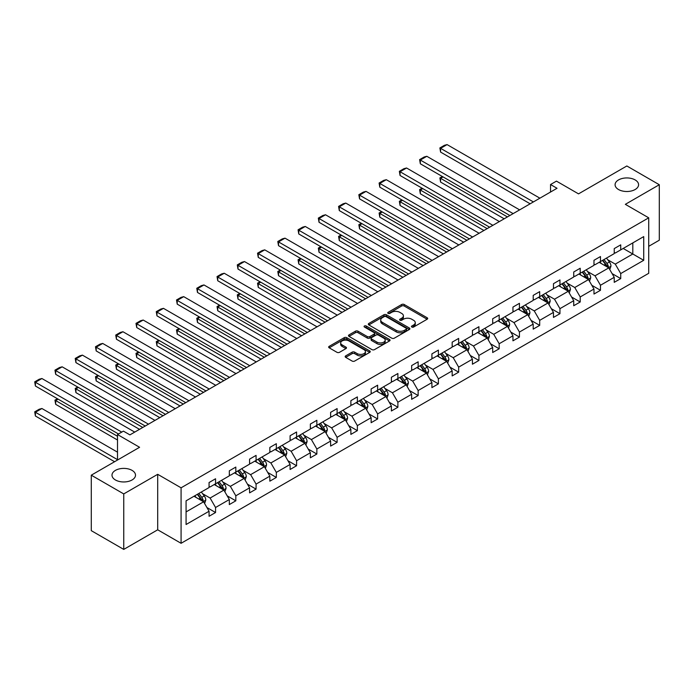 <?xml version="1.0" encoding="UTF-8"?>
<svg xmlns="http://www.w3.org/2000/svg" width="694" height="694" viewBox="0 0 694 694"><rect width="100%" height="100%" fill="white"/><g stroke="black" fill="none" stroke-linecap="round" stroke-linejoin="round"><path stroke-width="1.04" d="M132.06 470.376A11.755 6.784 0 0 0 119.247 468.91A11.755 6.784 0 0 0 111.994 475.182A11.755 6.784 0 0 0 115.438 479.979A11.755 6.784 0 0 0 128.243 481.445A11.755 6.784 0 0 0 135.504 475.182A11.755 6.784 0 0 0 132.06 470.376M635.149 179.928A11.755 6.784 0 0 0 622.336 178.453A11.755 6.784 0 0 0 615.084 184.725A11.755 6.784 0 0 0 618.519 189.523A11.755 6.784 0 0 0 631.332 190.989A11.755 6.784 0 0 0 638.584 184.725A11.755 6.784 0 0 0 635.149 179.928M411.82 327.048A1.258 0.729 0 0 0 413.607 327.048L427.148 319.231A1.804 1.041 0 0 0 427.678 318.494A1.804 1.041 0 0 0 427.148 317.757L404.203 304.51A1.804 1.041 0 0 0 401.653 304.51L388.111 312.326A1.258 0.729 0 0 0 387.738 312.847A1.258 0.729 0 0 0 388.111 313.358A1.258 0.729 0 0 0 389.898 313.358L391.65 312.343A5.769 3.331 0 0 1 399.805 312.343L401.713 313.454A5.769 3.331 0 0 1 403.405 315.805A5.769 3.331 0 0 1 401.713 318.164L399.961 319.171A1.258 0.729 0 0 0 399.597 319.691A1.258 0.729 0 0 0 399.961 320.203A1.258 0.729 0 0 0 401.748 320.203L403.5 319.188A5.769 3.331 0 0 1 411.663 319.188L413.572 320.298A5.769 3.331 0 0 1 415.264 322.649A5.769 3.331 0 0 1 413.572 325.009L411.82 326.015A1.258 0.729 0 0 0 411.447 326.536A1.258 0.729 0 0 0 411.82 327.048L411.82 326.015M648.716 246.318L659.3 240.202L659.3 184.725L626.838 165.979L578.527 193.869L556.449 181.125L550.542 184.535L550.542 192.03M123.749 549.405L157.703 529.8L157.703 474.314L123.749 493.92L123.749 549.405L91.278 530.658L91.278 475.182L139.589 447.283L117.512 434.539L117.512 460.035M123.749 493.92L91.278 475.182M345.69 355.875A1.804 1.041 0 0 0 345.17 356.612A1.804 1.041 0 0 0 345.69 357.349L352.127 361.062A1.804 1.041 0 0 0 354.677 361.062L369.72 352.379A1.804 1.041 0 0 0 370.249 351.65A1.804 1.041 0 0 0 369.72 350.912L346.774 337.666A1.804 1.041 0 0 0 344.224 337.666L329.19 346.349A1.804 1.041 0 0 0 328.661 347.087A1.804 1.041 0 0 0 329.19 347.815L336.963 352.309A1.804 1.041 0 0 0 339.513 352.309L345.95 348.596A1.804 1.041 0 0 0 346.479 347.859A1.804 1.041 0 0 0 345.95 347.121L342.09 344.892A4.823 2.785 0 0 1 340.685 342.923A4.823 2.785 0 0 1 343.66 340.355A4.823 2.785 0 0 1 348.909 340.954L364.02 349.681A4.823 2.785 0 0 1 365.426 351.65A4.823 2.785 0 0 1 362.45 354.218A4.823 2.785 0 0 1 357.202 353.619L354.677 352.162A1.804 1.041 0 0 0 352.127 352.162L345.69 355.875L345.69 357.349L352.127 353.662L352.127 352.162M117.512 434.539L123.419 431.13L129.917 434.878L557.03 188.282L550.542 184.535M157.703 474.314L181.082 487.813L648.716 217.821L648.716 273.306L181.082 543.298L181.082 487.813M659.3 184.725L625.337 204.331L648.716 217.821M391.772 338.178A1.804 1.041 0 0 0 394.322 338.178L409.365 329.494A1.804 1.041 0 0 0 409.894 328.756A1.804 1.041 0 0 0 409.365 328.019L386.419 314.772A1.804 1.041 0 0 0 383.869 314.772L368.826 323.456A1.804 1.041 0 0 0 368.306 324.193A1.804 1.041 0 0 0 368.826 324.931L391.772 338.178M364.94 327.316A1.258 0.729 0 0 1 366.215 327.499L366.215 325.998L389.542 339.47A1.804 1.041 0 0 1 390.071 340.199A1.804 1.041 0 0 1 389.542 340.936L374.5 349.62A1.804 1.041 0 0 1 371.949 349.62L349.004 336.373L349.004 334.907A1.804 1.041 0 0 0 348.483 335.636A1.804 1.041 0 0 0 349.004 336.373M349.004 334.907L355.449 331.185A1.804 1.041 0 0 1 357.991 331.185L367.3 336.564A1.804 1.041 0 0 0 369.85 336.564L374.118 334.092A1.804 1.041 0 0 0 374.647 333.354A1.804 1.041 0 0 0 374.118 332.626L364.428 327.03A1.258 0.729 0 0 1 364.064 326.518A1.258 0.729 0 0 1 364.844 325.842A1.258 0.729 0 0 1 366.215 325.998M186.079 500.816L209.068 487.552L209.068 482.53L215.556 478.773L215.556 483.796L229.324 475.85L229.324 470.827L235.821 467.079L235.821 472.102L249.58 464.156L249.58 459.133L256.077 455.385L256.077 460.408L269.845 452.462L269.845 447.439L276.333 443.692L276.333 448.714L290.101 440.768L290.101 435.737L296.59 431.989L296.59 437.012L310.357 429.066L310.357 424.043L316.854 420.295L316.854 425.318L330.622 417.372L330.622 412.349L337.111 408.601L337.111 413.624L350.878 405.678L350.878 400.655L357.367 396.907L357.367 401.93L371.134 393.975L371.134 388.952L377.631 385.205L377.631 390.228L391.39 382.281L391.39 377.258L397.888 373.511L397.888 378.534L411.655 370.587L411.655 365.565L418.144 361.817L418.144 366.84L431.911 358.893L431.911 353.871L438.4 350.114L438.4 355.146L452.167 347.191L452.167 342.168L458.665 338.42L458.665 343.443L472.432 335.497L472.432 330.474L478.921 326.727L478.921 331.749L492.688 323.803L492.688 318.78L499.177 315.033L499.177 320.055L512.944 312.109L512.944 307.086L519.442 303.33L519.442 308.362L533.2 300.407L533.2 295.384L539.698 291.636L539.698 296.659L553.465 288.713L553.465 283.69L559.954 279.942L559.954 284.965L573.721 277.019L573.721 271.996L580.21 268.248L580.21 273.271L593.977 265.325L593.977 260.302L600.475 256.546L600.475 261.569L614.233 253.622L614.233 248.599L620.731 244.852L620.731 249.875L643.72 236.602L643.72 260.302L620.731 273.566L620.731 278.589L614.233 282.345L614.233 277.314L600.475 285.269L600.475 290.292L593.977 294.039L593.977 289.016L580.21 296.963L580.21 301.985L573.721 305.733L573.721 300.71L559.954 308.657L559.954 313.679L553.465 317.427L553.465 312.404L539.698 320.35L539.698 325.373L533.2 329.13L533.2 324.107L519.442 332.053L519.442 337.076L512.944 340.823L512.944 335.801L499.177 343.747L499.177 348.77L492.688 352.517L492.688 347.494L478.921 355.441L478.921 360.464L472.432 364.211L472.432 359.188L458.665 367.135L458.665 372.166L452.167 375.914L452.167 370.891L438.4 378.837L438.4 383.86L431.911 387.608L431.911 382.585L418.144 390.531L418.144 395.554L411.655 399.302L411.655 394.279L397.888 402.225L397.888 407.248L391.39 410.995L391.39 405.973L377.631 413.919L377.631 418.95L371.134 422.698L371.134 417.675L357.367 425.622L357.367 430.644L350.878 434.392L350.878 429.369L337.111 437.315L337.111 442.338L330.622 446.086L330.622 441.063L316.854 449.009L316.854 454.032L310.357 457.78L310.357 452.757L296.59 460.712L296.59 465.735L290.101 469.482L290.101 464.459L276.333 472.406L276.333 477.429L269.845 481.176L269.845 476.153L256.077 484.1L256.077 489.123L249.58 492.87L249.58 487.847L235.821 495.794L235.821 500.816L229.324 504.573L229.324 499.541L215.556 507.496L215.556 512.519L209.068 516.267L209.068 511.244L186.079 524.508L186.079 500.816M214.264 484.551L223.867 490.094L210.108 498.049L202.587 493.703M210.108 498.049L215.556 507.496M223.867 490.094L229.324 499.541M209.068 486.347L210.108 486.945L215.556 483.796M234.52 472.857L244.132 478.4L230.365 486.347L222.843 482.009M230.365 486.347L235.821 495.794M244.132 478.4L249.58 487.847M229.324 474.653L230.365 475.251L235.821 472.102M254.776 461.154L264.388 466.706L250.621 474.653L243.108 470.315M250.621 474.653L256.077 484.1M264.388 466.706L269.845 476.153M249.58 462.959L250.621 463.557L256.077 460.408M275.032 449.46L284.644 455.012L270.877 462.959L263.364 458.621M270.877 462.959L276.333 472.406M284.644 455.012L290.101 464.459M269.845 451.265L270.877 451.863L276.333 448.714M295.297 437.767L304.909 443.31L291.142 451.265L283.62 446.919M291.142 451.265L296.59 460.712M304.909 443.31L310.357 452.757M290.101 439.562L291.142 440.161L296.59 437.012M315.553 426.073L325.165 431.616L311.398 439.562L303.885 435.225M311.398 439.562L316.854 449.009M325.165 431.616L330.622 441.063M310.357 427.868L311.398 428.467L316.854 425.318M335.809 414.37L345.421 419.922L331.654 427.868L324.141 423.531M331.654 427.868L337.111 437.315M345.421 419.922L350.878 429.369M330.622 416.174L331.654 416.773L337.111 413.624M356.074 402.676L365.677 408.228L351.919 416.174L344.398 411.837M351.919 416.174L357.367 425.622M365.677 408.228L371.134 417.675M350.878 404.472L351.919 405.079L357.367 401.93M376.33 390.982L385.942 396.526L372.175 404.472L364.654 400.134M372.175 404.472L377.631 413.919M385.942 396.526L391.39 405.973M371.134 392.778L372.175 393.377L377.631 390.228M396.586 379.288L406.198 384.832L392.431 392.778L384.918 388.44M392.431 392.778L397.888 402.225M406.198 384.832L411.655 394.279M391.39 381.084L392.431 381.683L397.888 378.534M416.842 367.586L426.454 373.138L412.687 381.084L405.175 376.747M412.687 381.084L418.144 390.531M426.454 373.138L431.911 382.585M411.655 369.39L412.687 369.989L418.144 366.84M437.107 355.892L446.719 361.444L432.952 369.39L425.431 365.044M432.952 369.39L438.4 378.837M446.719 361.444L452.167 370.891M431.911 357.688L432.952 358.295L438.4 355.146M457.363 344.198L466.975 349.741L453.208 357.688L445.695 353.35M453.208 357.688L458.665 367.135M466.975 349.741L472.432 359.188M452.167 345.994L453.208 346.592L458.665 343.443M477.619 332.495L487.231 338.047L473.464 345.994L465.952 341.656M473.464 345.994L478.921 355.441M487.231 338.047L492.688 347.494M472.432 334.3L473.464 334.898L478.921 331.749M497.884 320.802L507.488 326.353L493.729 334.3L486.208 329.962M493.729 334.3L499.177 343.747M507.488 326.353L512.944 335.801M492.688 322.606L493.729 323.204L499.177 320.055M518.14 309.108L527.752 314.66L513.985 322.606L506.464 318.26M513.985 322.606L519.442 332.053M527.752 314.66L533.2 324.107M512.944 310.903L513.985 311.511L519.442 308.362M538.397 297.414L548.008 302.957L534.241 310.903L526.729 306.566M534.241 310.903L539.698 320.35M548.008 302.957L553.465 312.404M533.2 299.209L534.241 299.808L539.698 296.659M558.653 285.711L568.265 291.263L554.497 299.209L546.985 294.872M554.497 299.209L559.954 308.657M568.265 291.263L573.721 300.71M553.465 287.516L554.497 288.114L559.954 284.965M578.917 274.017L588.521 279.569L574.762 287.516L567.241 283.178M574.762 287.516L580.21 296.963M588.521 279.569L593.977 289.016M573.721 275.822L574.762 276.42L580.21 273.271M599.174 262.323L608.785 267.867L595.018 275.822L587.506 271.475M595.018 275.822L600.475 285.269M608.785 267.867L614.233 277.314M593.977 264.119L595.018 264.718L600.475 261.569M623.195 248.452L632.807 254.004L615.274 264.119L607.762 259.782M615.274 264.119L620.731 273.566M643.72 260.302L632.807 254.004L632.807 242.9L643.72 236.602M157.703 529.8L181.082 543.298M614.233 252.425L615.274 253.024L620.731 249.875M186.079 511.912L203.611 501.797L193.999 496.245M203.611 501.797L209.068 511.244M612.099 273.609L620.731 278.589M591.835 285.303L600.475 290.292M571.578 296.997L580.21 301.985M551.322 308.691L559.954 313.679M531.057 320.394L539.698 325.373M510.801 332.088L519.442 337.076M490.545 343.782L499.177 348.77M470.289 355.484L478.921 360.464M450.024 367.178L458.665 372.166M429.768 378.872L438.4 383.86M409.512 390.566L418.144 395.554M389.247 402.268L397.888 407.248M368.991 413.962L377.631 418.95M348.735 425.656L357.367 430.644M328.479 437.35L337.111 442.338M308.214 449.053L316.854 454.032M287.958 460.747L296.59 465.735M267.702 472.441L276.333 477.429M247.437 484.134L256.077 489.123M227.181 495.837L235.821 500.816M206.925 507.531L215.556 512.519M412.323 327.23L413.572 326.501A5.769 3.331 0 0 0 415.264 324.15L415.264 322.649M403.405 315.805L403.405 317.305A5.769 3.331 0 0 1 401.713 319.665L400.464 320.385M427.122 319.24L404.203 306.011A1.804 1.041 0 0 0 401.653 306.011L388.614 313.541M409.339 329.511L386.419 316.273A1.804 1.041 0 0 0 383.869 316.273L368.852 324.948M406.181 329.277A1.258 0.729 0 0 0 406.545 328.756A1.258 0.729 0 0 0 406.181 328.245L386.038 316.62A1.258 0.729 0 0 0 384.25 316.62L382.403 317.687A5.769 3.331 0 0 0 380.72 320.038A5.769 3.331 0 0 0 382.403 322.389L396.17 330.344A5.769 3.331 0 0 0 404.333 330.344L406.181 329.277L406.181 330.778A1.258 0.729 0 0 0 406.545 330.257L406.545 328.756M380.72 320.038L380.72 321.539A5.769 3.331 0 0 0 382.403 323.89L382.403 322.389M406.181 330.778L404.333 331.845A5.769 3.331 0 0 1 396.17 331.845L382.403 323.89M349.03 336.39L355.449 332.686L355.449 331.185M374.647 333.354L374.647 334.855A1.804 1.041 0 0 1 374.118 335.592L369.85 338.056A1.804 1.041 0 0 1 367.3 338.056L357.991 332.686A1.804 1.041 0 0 0 355.449 332.686M366.215 327.499L389.516 340.954M376.955 342.133A4.823 2.785 0 0 0 382.212 342.741A4.823 2.785 0 0 0 385.187 340.164A4.823 2.785 0 0 0 383.773 338.195L378.456 335.124A1.804 1.041 0 0 0 375.905 335.124L371.637 337.588A1.804 1.041 0 0 0 371.108 338.325A1.804 1.041 0 0 0 371.637 339.062L376.955 342.133L376.955 343.634A4.823 2.785 0 0 0 382.212 344.241A4.823 2.785 0 0 0 385.187 341.665L385.187 340.164M371.108 338.325L371.108 339.826A1.804 1.041 0 0 0 371.637 340.563L371.637 339.062M376.955 343.634L371.637 340.563M365.426 351.65L365.426 353.142A4.823 2.785 0 0 1 362.45 355.718A4.823 2.785 0 0 1 357.202 355.111L354.677 353.662A1.804 1.041 0 0 0 352.127 353.662M340.685 342.923L340.685 344.424A4.823 2.785 0 0 0 342.09 346.393L342.09 344.892M345.924 348.605L342.09 346.393M369.694 352.396L346.774 339.166A1.804 1.041 0 0 0 344.224 339.166L329.208 347.833M609.774 269.584L610.963 266.132A4.867 2.811 -120 0 0 609.41 261.985L606.495 258.099M601.264 263.529L600.006 261.846M507.427 216.927L440.586 178.332L440.586 182.088L504.182 218.801M608.065 267.459L608.334 266.34A4.867 2.811 -120 0 0 606.946 263.408L604.032 259.521M602.808 260.224L606.018 264.509A2.481 1.431 60 0 1 606.469 265.264L608.334 266.34M602.47 260.423L605.385 264.31A4.867 2.811 60 0 1 606.599 266.609M443.05 176.909L440.586 178.332L439.875 177.924L442.338 176.502M440.586 182.088L439.875 177.924M533.4 201.928L440.586 148.343L440.586 152.09L530.155 203.802M539.889 198.18L447.075 144.595L440.586 148.343L439.875 147.935L444.42 145.306L447.075 144.595M440.586 152.09L439.875 147.935M589.51 281.278L590.707 277.826A4.867 2.811 -120 0 0 589.154 273.679L586.239 269.793M581.008 275.232L579.742 273.54M487.171 228.621L420.33 190.035L420.33 193.782L483.918 230.495M587.809 279.153L588.078 278.034A4.867 2.811 -120 0 0 586.682 275.11L583.767 271.215M582.552 271.918L585.762 276.203A2.481 1.431 60 0 1 586.213 276.958L588.078 278.034M582.214 272.117L585.129 276.004A4.867 2.811 60 0 1 586.343 278.303M422.793 188.603L420.33 190.035L419.61 189.618L422.082 188.195M420.33 193.782L419.61 189.618M569.254 292.972L570.451 289.519A4.867 2.811 -120 0 0 568.898 285.381L565.983 281.486M560.752 286.926L559.485 285.234M466.906 240.315L400.065 201.728L400.065 205.476L463.661 242.189M567.545 290.847L567.822 289.728A4.867 2.811 -120 0 0 566.425 286.804L563.511 282.909M562.296 283.612L565.497 287.897A2.481 1.431 60 0 1 565.948 288.652L567.822 289.728M561.949 283.811L564.873 287.706A4.867 2.811 60 0 1 566.078 290.005M402.537 200.306L400.065 201.728L399.354 201.312L401.826 199.889M400.065 205.476L399.354 201.312M513.144 213.622L420.33 160.045L420.33 163.793L509.89 215.504M519.633 209.874L426.819 156.289L420.33 160.045L419.61 159.629L424.155 157L426.819 156.289M420.33 163.793L419.61 159.629M492.879 225.324L400.065 171.739L400.065 175.487L489.634 227.198M499.376 221.577L406.563 167.991L400.065 171.739L399.354 171.323L403.899 168.703L406.563 167.991M400.065 175.487L399.354 171.323M548.997 304.666L550.186 301.222A4.867 2.811 -120 0 0 548.633 297.075L545.718 293.18M540.487 298.62L539.229 296.937M446.65 252.017L379.809 213.422L379.809 217.17L443.405 253.891M547.288 302.541L547.557 301.43A4.867 2.811 -120 0 0 546.169 298.498L543.255 294.612M542.031 295.314L545.241 299.591A2.481 1.431 60 0 1 545.692 300.346L547.557 301.43M541.693 295.505L544.608 299.4A4.867 2.811 60 0 1 545.822 301.699M382.281 212L379.809 213.422L379.098 213.015L381.561 211.583M379.809 217.17L379.098 213.015M472.623 237.018L379.809 183.433L379.809 187.18L469.378 238.892M479.112 233.271L386.306 179.685L379.809 183.433L379.098 183.025L383.643 180.397L386.306 179.685M379.809 187.18L379.098 183.025M528.733 316.369L529.93 312.916A4.867 2.811 -120 0 0 528.377 308.769L525.462 304.883M520.231 310.313L518.965 308.63M426.394 263.711L359.553 225.116L359.553 228.873L423.14 265.585M527.032 314.243L527.301 313.124A4.867 2.811 -120 0 0 525.913 310.192L522.998 306.306M521.775 307.008L524.985 311.294A2.481 1.431 60 0 1 525.436 312.048L527.301 313.124M521.437 307.208L524.352 311.094A4.867 2.811 60 0 1 525.566 313.393M362.016 223.694L359.553 225.116L358.833 224.709L361.305 223.286M359.553 228.873L358.833 224.709M452.367 248.712L359.553 195.127L359.553 198.874L449.113 250.586M458.855 244.965L366.042 191.379L359.553 195.127L358.833 194.719L363.378 192.091L366.042 191.379M359.553 198.874L358.833 194.719M508.476 328.062L509.674 324.61A4.867 2.811 -120 0 0 508.121 320.472L505.206 316.577M499.975 322.016L498.708 320.324M406.129 275.405L339.297 236.819L339.297 240.566L402.884 277.279M506.776 325.937L507.045 324.818A4.867 2.811 -120 0 0 505.648 321.895L502.734 317.999M501.519 318.702L504.729 322.988A2.481 1.431 60 0 1 505.18 323.742L507.045 324.818M501.181 318.902L504.096 322.788A4.867 2.811 60 0 1 505.301 325.087M341.76 235.387L339.297 236.819L338.577 236.402L341.049 234.98M339.297 240.566L338.577 236.402M432.102 260.406L339.297 206.829L339.297 210.577L428.857 262.289M438.599 256.659L345.786 203.073L339.297 206.829L338.577 206.413L343.122 203.793L345.786 203.073M339.297 210.577L338.577 206.413M488.22 339.756L489.417 336.312A4.867 2.811 -120 0 0 487.856 332.166L484.941 328.271M479.719 333.71L478.452 332.018M385.873 287.099L319.032 248.513L319.032 252.26L382.628 288.973M486.511 337.631L486.789 336.512A4.867 2.811 -120 0 0 485.392 333.588L482.477 329.693M481.254 330.405L484.464 334.682A2.481 1.431 60 0 1 484.915 335.436L486.789 336.512M480.916 330.596L483.831 334.491A4.867 2.811 60 0 1 485.045 336.79M321.504 247.09L319.032 248.513L318.32 248.096L320.784 246.674M319.032 252.26L318.32 248.096M411.846 272.109L319.032 218.523L319.032 222.271L408.601 273.983M418.343 268.361L325.529 214.776L319.032 218.523L318.32 218.107L322.866 215.487L325.529 214.776M319.032 222.271L318.32 218.107M467.964 351.45L469.153 348.006A4.867 2.811 -120 0 0 467.6 343.86L464.685 339.965M459.454 345.404L458.196 343.721M365.617 298.802L298.776 260.207L298.776 263.954L362.372 300.676M466.255 349.334L466.524 348.214A4.867 2.811 -120 0 0 465.136 345.282L462.221 341.396M460.998 342.099L464.208 346.384A2.481 1.431 60 0 1 464.659 347.13L466.524 348.214M460.66 342.289L463.575 346.185A4.867 2.811 60 0 1 464.789 348.483M301.239 258.784L298.776 260.207L298.064 259.799L300.528 258.368M298.776 263.954L298.064 259.799M391.589 283.803L298.776 230.217L298.776 233.965L388.345 285.676M398.078 280.055L305.265 226.47L298.776 230.217L298.064 229.809L302.61 227.181L305.265 226.47M298.776 233.965L298.064 229.809M447.699 363.153L448.897 359.7A4.867 2.811 -120 0 0 447.344 355.554L444.429 351.667M439.198 357.098L437.931 355.415M345.36 310.496L278.52 271.901L278.52 275.657L342.107 312.369M445.999 361.027L446.268 359.908A4.867 2.811 -120 0 0 444.871 356.985L441.957 353.09M440.742 353.793L443.952 358.078A2.481 1.431 60 0 1 444.403 358.833L446.268 359.908M440.404 353.992L443.319 357.878A4.867 2.811 60 0 1 444.533 360.177M280.983 270.478L278.52 271.901L277.8 271.493L280.272 270.07M278.52 275.657L277.8 271.493M371.333 295.497L278.52 241.911L278.52 245.659L368.08 297.37M377.822 291.749L285.008 238.163L278.52 241.911L277.8 241.503L282.345 238.875L285.008 238.163M278.52 245.659L277.8 241.503M427.443 374.847L428.64 371.394A4.867 2.811 -120 0 0 427.088 367.256L424.173 363.361M418.942 368.8L417.675 367.109M325.096 322.19L258.255 283.603L258.255 287.351L321.851 324.063M425.734 372.721L426.012 371.602A4.867 2.811 -120 0 0 424.615 368.679L421.7 364.784M420.486 365.486L423.687 369.772A2.481 1.431 60 0 1 424.138 370.527L426.012 371.602M420.139 365.686L423.062 369.581A4.867 2.811 60 0 1 424.268 371.871M260.727 282.18L258.255 283.603L257.543 283.187L260.016 281.764M258.255 287.351L257.543 283.187M407.187 386.541L408.376 383.097A4.867 2.811 -120 0 0 406.823 378.95L403.908 375.055M398.686 380.494L397.419 378.803M304.839 333.883L237.999 295.297L237.999 299.045L301.595 335.757M405.478 384.415L405.756 383.296A4.867 2.811 -120 0 0 404.359 380.373L401.444 376.478M400.221 377.189L403.431 381.466A2.481 1.431 60 0 1 403.882 382.221L405.756 383.296M399.883 377.38L402.798 381.275A4.867 2.811 60 0 1 404.012 383.574M240.471 293.874L237.999 295.297L237.287 294.881L239.751 293.458M237.999 299.045L237.287 294.881M386.922 398.235L388.12 394.791A4.867 2.811 -120 0 0 386.567 390.644L383.652 386.749M378.421 392.188L377.154 390.505M284.583 345.586L217.743 306.991L217.743 310.738L281.33 347.46M385.222 396.118L385.491 394.999A4.867 2.811 -120 0 0 384.103 392.067L381.188 388.18M379.965 388.883L383.175 393.168A2.481 1.431 60 0 1 383.626 393.914L385.491 394.999M379.627 389.074L382.541 392.969A4.867 2.811 60 0 1 383.756 395.268M220.206 305.568L217.743 306.991L217.031 306.583L219.495 305.152M217.743 310.738L217.031 306.583M366.666 409.937L367.863 406.484A4.867 2.811 -120 0 0 366.311 402.338L363.396 398.451M358.165 403.882L356.898 402.199M264.319 357.28L197.486 318.693L197.486 322.441L261.074 359.154M364.966 407.812L365.235 406.693A4.867 2.811 -120 0 0 363.838 403.769L360.923 399.874M359.709 400.577L362.919 404.862A2.481 1.431 60 0 1 363.37 405.617L365.235 406.693M359.371 400.776L362.285 404.663A4.867 2.811 60 0 1 363.5 406.962M199.95 317.262L197.486 318.693L196.766 318.277L199.239 316.854M197.486 322.441L196.766 318.277M346.41 421.631L347.607 418.178A4.867 2.811 -120 0 0 346.054 414.04L343.131 410.145M337.909 415.585L336.642 413.893M244.062 368.974L177.222 330.387L177.222 334.135L240.818 370.848M344.701 419.506L344.979 418.387A4.867 2.811 -120 0 0 343.582 415.463L340.667 411.568M339.444 412.271L342.654 416.556A2.481 1.431 60 0 1 343.105 417.311L344.979 418.387M339.106 412.47L342.021 416.365A4.867 2.811 60 0 1 343.235 418.656M179.694 328.965L177.222 330.387L176.51 329.971L178.974 328.548M177.222 334.135L176.51 329.971M326.154 433.325L327.342 429.881A4.867 2.811 -120 0 0 325.79 425.734L322.875 421.839M317.644 427.278L316.386 425.587M223.806 380.668L156.965 342.081L156.965 345.829L220.562 382.541M324.445 431.2L324.714 430.089A4.867 2.811 -120 0 0 323.326 427.157L320.411 423.262M319.188 423.973L322.398 428.25A2.481 1.431 60 0 1 322.849 429.005L324.714 430.089M318.85 424.164L321.764 428.059A4.867 2.811 60 0 1 322.979 430.358M159.429 340.659L156.965 342.081L156.254 341.674L158.718 340.242M156.965 345.829L156.254 341.674M305.889 445.019L307.086 441.575A4.867 2.811 -120 0 0 305.534 437.428L302.619 433.542M297.388 438.972L296.121 437.289M203.55 392.37L136.709 353.775L136.709 357.523L200.297 394.244M304.189 442.902L304.458 441.783A4.867 2.811 -120 0 0 303.07 438.851L300.146 434.964M298.932 435.667L302.142 439.953A2.481 1.431 60 0 1 302.593 440.699L304.458 441.783M298.594 435.858L301.508 439.753A4.867 2.811 60 0 1 302.723 442.052M139.173 352.352L136.709 353.775L135.989 353.367L138.462 351.945M136.709 357.523L135.989 353.367M285.633 456.721L286.83 453.269A4.867 2.811 -120 0 0 285.277 449.122L282.363 445.236M277.132 450.666L275.865 448.983M183.285 404.064L116.445 365.478L116.445 369.225L180.041 405.938M283.924 454.596L284.202 453.477A4.867 2.811 -120 0 0 282.805 450.553L279.89 446.658M278.676 447.361L281.877 451.647A2.481 1.431 60 0 1 282.328 452.401L284.202 453.477M278.337 447.561L281.252 451.447A4.867 2.811 60 0 1 282.458 453.746M118.917 364.046L116.445 365.478L115.733 365.061L118.206 363.639M116.445 369.225L115.733 365.061M265.377 468.415L266.565 464.963A4.867 2.811 -120 0 0 265.013 460.825L262.098 456.93M256.875 462.369L255.609 460.677M163.029 415.758L96.188 377.172L96.188 380.919L159.785 417.632M263.668 466.29L263.946 465.171A4.867 2.811 -120 0 0 262.549 462.247L259.634 458.352M258.411 459.055L261.621 463.34A2.481 1.431 60 0 1 262.072 464.095L263.946 465.171M258.073 459.255L260.987 463.15A4.867 2.811 60 0 1 262.202 465.448M98.661 375.749L96.188 377.172L95.477 376.755L97.941 375.333M96.188 380.919L95.477 376.755M245.112 480.109L246.309 476.665A4.867 2.811 -120 0 0 244.756 472.519L241.842 468.624M236.611 474.063L235.353 472.371M142.773 427.452L75.932 388.866L75.932 392.613L139.529 429.334M243.412 477.984L243.681 476.873A4.867 2.811 -120 0 0 242.293 473.941L239.378 470.055M238.155 470.758L241.365 475.034A2.481 1.431 60 0 1 241.816 475.789L243.681 476.873M237.816 470.948L240.731 474.843A4.867 2.811 60 0 1 241.946 477.142M78.396 387.443L75.932 388.866L75.221 388.458L77.685 387.026M75.932 392.613L75.221 388.458M351.069 307.199L258.255 253.614L258.255 257.361L347.824 309.073M357.566 303.443L264.752 249.857L258.255 253.614L257.543 253.197L262.089 250.577L264.752 249.857M258.255 257.361L257.543 253.197M330.812 318.893L237.999 265.308L237.999 269.055L327.568 320.767M337.301 315.145L244.496 261.56L237.999 265.308L237.287 264.891L241.833 262.271L244.496 261.56M237.999 269.055L237.287 264.891M310.556 330.587L217.743 277.001L217.743 280.749L307.303 332.461M317.045 326.839L224.231 273.254L217.743 277.001L217.031 276.594L221.568 273.965L224.231 273.254M217.743 280.749L217.031 276.594M290.292 342.281L197.486 288.695L197.486 292.452L287.047 344.155M296.789 338.533L203.975 284.948L197.486 288.695L196.766 288.288L201.312 285.659L203.975 284.948M197.486 292.452L196.766 288.288M270.035 353.983L177.222 300.398L177.222 304.146L266.791 355.857M276.533 350.227L183.719 296.65L177.222 300.398L176.51 299.982L181.056 297.362L183.719 296.65M177.222 304.146L176.51 299.982M249.779 365.677L156.965 312.092L156.965 315.839L246.535 367.551M256.268 361.93L163.463 308.344L156.965 312.092L156.254 311.675L160.8 309.056L163.463 308.344M156.965 315.839L156.254 311.675M229.523 377.371L136.709 323.786L136.709 327.533L226.27 379.245M236.012 373.624L143.198 320.038L136.709 323.786L135.989 323.378L140.535 320.749L143.198 320.038M136.709 327.533L135.989 323.378M209.258 389.065L116.445 335.48L116.445 339.236L206.014 390.939M215.756 385.317L122.942 331.732L116.445 335.48L115.733 335.072L120.279 332.443L122.942 331.732M116.445 339.236L115.733 335.072M189.002 400.768L96.188 347.182L96.188 350.93L185.758 402.641M195.5 397.02L102.686 343.435L96.188 347.182L95.477 346.766L100.023 344.146L102.686 343.435M96.188 350.93L95.477 346.766M168.746 412.462L75.932 358.876L75.932 362.624L165.502 414.335M175.235 408.714L82.421 355.128L75.932 358.876L75.221 358.46L79.767 355.84L82.421 355.128M75.932 362.624L75.221 358.46M224.856 491.812L226.053 488.359A4.867 2.811 -120 0 0 224.5 484.212L221.586 480.326M216.355 485.757L215.088 484.074M117.512 436.266L55.676 400.559L55.676 404.316L117.512 440.013M223.156 489.686L223.425 488.567A4.867 2.811 -120 0 0 222.028 485.635L219.113 481.749M217.899 482.451L221.108 486.737A2.481 1.431 60 0 1 221.56 487.483L223.425 488.567M217.56 482.642L220.475 486.537A4.867 2.811 60 0 1 221.69 488.836M58.14 399.137L55.676 400.559L54.956 400.152L57.429 398.729M55.676 404.316L54.956 400.152M148.481 424.155L55.676 370.57L55.676 374.318L145.237 426.029M154.979 420.408L62.165 366.822L55.676 370.57L54.956 370.162L59.502 367.534L62.165 366.822M55.676 374.318L54.956 370.162M204.6 503.506L205.797 500.053A4.867 2.811 -120 0 0 204.244 495.906L201.321 492.02M117.512 459.662L35.411 412.262L41.909 408.506L117.512 452.158M196.098 497.451L194.832 495.768M35.411 416.01L34.7 411.846L35.411 412.262L35.411 416.01L114.588 461.718M202.891 501.38L203.168 500.261A4.867 2.811 -120 0 0 201.772 497.338L198.857 493.443M197.634 494.145L200.844 498.431A2.481 1.431 60 0 1 201.295 499.186L203.168 500.261M197.296 494.345L200.21 498.231A4.867 2.811 60 0 1 201.425 500.53M34.7 411.846L39.246 409.226L41.909 408.506M121.736 432.102L35.411 382.264L35.411 386.02L118.483 433.976M134.723 432.102L41.909 378.516L35.411 382.264L34.7 381.856L39.246 379.228L41.909 378.516M35.411 386.02L34.7 381.856M413.572 326.501L413.572 325.009M399.961 320.203L399.961 319.171M401.713 319.665L401.713 318.164M388.111 313.358L388.111 312.326M401.653 306.011L401.653 304.51M404.203 306.011L404.203 304.51M427.148 319.231L427.148 317.757M368.826 324.931L368.826 323.456M383.869 316.273L383.869 314.772M386.419 316.273L386.419 314.772M409.365 329.494L409.365 328.019M396.17 331.845L396.17 330.344M404.333 331.845L404.333 330.344M357.991 332.686L357.991 331.185M367.3 338.056L367.3 336.564M369.85 338.056L369.85 336.564M374.118 335.592L374.118 334.092M389.542 340.936L389.542 339.47M354.677 353.662L354.677 352.162M357.202 355.111L357.202 353.619M345.95 348.596L345.95 347.121M329.19 347.815L329.19 346.349M344.224 339.166L344.224 337.666M346.774 339.166L346.774 337.666M369.72 352.379L369.72 350.912M608.43 267.667L610.937 266.227M606.946 263.408L609.41 261.985M604.006 265.108L605.385 264.31M588.174 279.361L590.672 277.921M586.682 275.11L589.154 273.679M583.741 276.811L585.129 276.004M567.918 291.064L570.416 289.615M566.425 286.804L568.898 285.381M563.485 288.504L564.873 287.706M547.661 302.757L550.16 301.317M546.169 298.498L548.633 297.075M543.229 300.198L544.608 299.4M527.397 314.451L529.895 313.011M525.913 310.192L528.377 308.769M522.964 311.892L524.352 311.094M507.141 326.145L509.639 324.705M505.648 321.895L508.121 320.472M502.708 323.595L504.096 322.788M486.884 337.848L489.383 336.399M485.392 333.588L487.856 332.166M482.451 335.289L483.831 334.491M466.62 349.542L469.127 348.102M465.136 345.282L467.6 343.86M462.195 346.983L463.575 346.185M446.363 361.236L448.862 359.796M444.871 356.985L447.344 355.554M441.931 358.677L443.319 357.878M426.107 372.938L428.606 371.49M424.615 368.679L427.088 367.256M421.674 370.379L423.062 369.581M405.851 384.632L408.35 383.183M404.359 380.373L406.823 378.95M401.418 382.073L402.798 381.275M385.586 396.326L388.085 394.886M384.103 392.067L386.567 390.644M381.153 393.767L382.541 392.969M365.33 408.02L367.829 406.58M363.838 403.769L366.311 402.338M360.897 405.461L362.285 404.663M345.074 419.723L347.573 418.274M343.582 415.463L346.054 414.04M340.641 417.163L342.021 416.365M324.809 431.416L327.316 429.968M323.326 427.157L325.79 425.734M320.385 428.857L321.764 428.059M304.553 443.11L307.052 441.67M303.07 438.851L305.534 437.428M300.12 440.551L301.508 439.753M284.297 454.804L286.796 453.364M282.805 450.553L285.277 449.122M279.864 452.245L281.252 451.447M264.041 466.507L266.539 465.058M262.549 462.247L265.013 460.825M259.608 463.948L260.987 463.15M243.776 478.201L246.275 476.761M242.293 473.941L244.756 472.519M239.352 475.642L240.731 474.843M223.52 489.895L226.018 488.455M222.028 485.635L224.5 484.212M219.087 487.335L220.475 486.537M203.264 501.589L205.762 500.148M201.772 497.338L204.244 495.906M198.831 499.029L200.21 498.231"/></g></svg>
